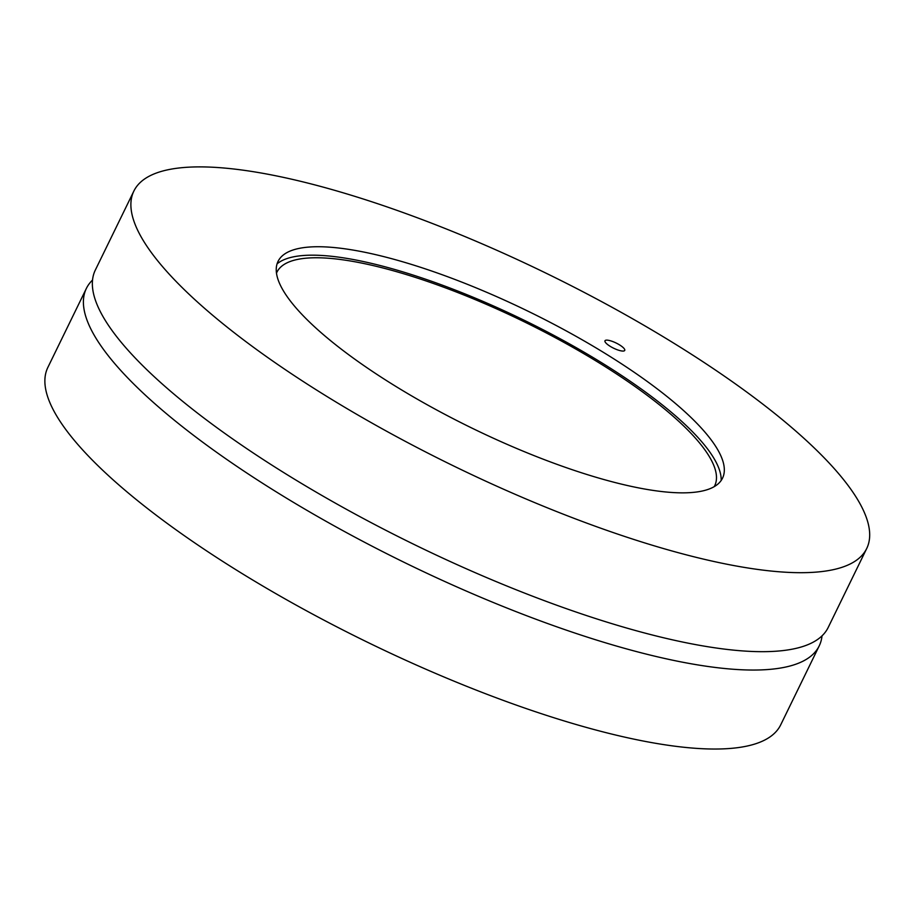 <?xml version="1.0" encoding="UTF-8"?>
<svg xmlns="http://www.w3.org/2000/svg" width="915" height="915" viewBox="0 0 915 915"><rect width="100%" height="100%" fill="white"/><g stroke="black" fill="none" stroke-linecap="round" stroke-linejoin="round"><path stroke-width="1.37" d="M623.813 350.994A10.991 2.882 -154 0 1 612.021 347.38A10.991 2.882 -154 0 1 604.987 340.78A10.991 2.882 -154 0 1 605.902 340.208A10.991 2.882 -154 0 1 617.705 343.823A10.991 2.882 -154 0 1 624.728 350.422A10.991 2.882 -154 0 1 623.813 350.994M298.725 248.48A247.256 64.828 -154 0 1 560.129 327.593A247.256 64.828 -154 0 1 723.445 475.88A247.256 64.828 -154 0 1 471.865 428.06A247.256 64.828 -154 0 1 279.292 259.254A247.256 64.828 -154 0 1 298.725 248.48M133.865 191.075L95.332 270.062A407.69 106.895 26 0 0 414.895 544.848A407.69 106.895 26 0 0 828.178 627.496L866.711 548.508A407.69 106.895 26 0 0 605.741 303.86A407.69 106.895 26 0 0 167.948 169.767A407.69 106.895 26 0 0 133.865 191.075A407.69 106.895 26 0 0 453.428 465.861A407.69 106.895 26 0 0 866.711 548.508M276.49 273.127A243.55 63.856 -154 0 1 276.902 272.213A243.55 63.856 -154 0 1 297.261 259.483A243.55 63.856 -154 0 1 558.802 339.591A243.55 63.856 -154 0 1 714.707 485.739A243.55 63.856 -154 0 1 714.238 486.631M721.18 480.455A248.743 65.217 26 0 0 547.445 331.996A248.743 65.217 26 0 0 293.029 256.932A248.743 65.217 26 0 0 277.085 263.852M822.025 635.856A407.69 106.895 -154 0 1 819.222 645.864A407.69 106.895 -154 0 1 405.94 563.217A407.69 106.895 -154 0 1 86.376 288.431A407.69 106.895 -154 0 1 92.529 280.059M86.376 288.431L47.855 367.418A407.69 106.895 26 0 0 367.418 642.204A407.69 106.895 26 0 0 780.701 724.852L819.222 645.864"/></g></svg>
